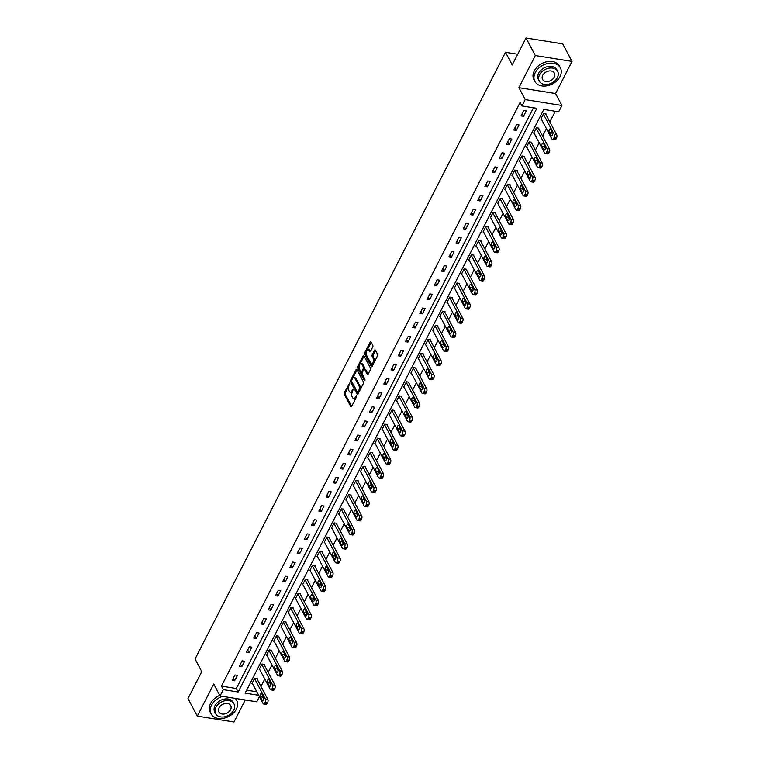 <?xml version="1.0" encoding="UTF-8"?>
<svg xmlns="http://www.w3.org/2000/svg" width="760" height="760" viewBox="0 0 760 760"><rect width="100%" height="100%" fill="white"/><g stroke="black" fill="none" stroke-linecap="round" stroke-linejoin="round"><path stroke-width="1.14" d="M349.724 383.03L344.327 392.597A1.13 0.56 -80.9 0 0 344.233 394.174L350.816 406.59A1.13 0.56 -80.9 0 0 351.091 406.818A1.13 0.56 -80.9 0 0 351.642 406.391L356.469 396.957L356.335 395.684L355.328 397.204A3.629 1.795 -80.9 0 1 353.59 398.591A3.629 1.795 -80.9 0 1 352.706 397.841L352.155 396.815A3.629 1.795 -80.9 0 1 352.44 391.761L353.124 389.433L351.927 390.801A3.629 1.795 -80.9 0 1 350.189 392.179A3.629 1.795 -80.9 0 1 349.305 391.428L348.755 390.402A3.629 1.795 -80.9 0 1 349.04 385.349L349.724 383.03M372.733 346.978A1.13 0.56 -80.9 0 0 372.827 345.401L370.975 341.924A1.13 0.56 -80.9 0 0 370.699 341.687A1.13 0.56 -80.9 0 0 370.158 342.114L364.791 352.592A1.13 0.56 -80.9 0 0 364.705 354.169L371.288 366.586A1.13 0.56 -80.9 0 0 371.564 366.814A1.13 0.56 -80.9 0 0 372.115 366.387L377.473 355.908A1.13 0.56 -80.9 0 0 377.558 354.331L375.326 350.123A1.13 0.56 -80.9 0 0 375.05 349.894A1.13 0.56 -80.9 0 0 374.509 350.322L372.219 354.806A1.13 0.56 -80.9 0 0 372.124 356.383L373.236 358.473A3.04 1.501 -80.9 0 1 373.302 361.931A3.04 1.501 -80.9 0 1 371.535 363.841A3.04 1.501 -80.9 0 1 370.804 363.223L366.462 355.053A3.04 1.501 -80.9 0 1 366.396 351.585A3.04 1.501 -80.9 0 1 368.163 349.676A3.04 1.501 -80.9 0 1 368.894 350.303L369.616 351.661A1.13 0.56 -80.9 0 0 369.892 351.889A1.13 0.56 -80.9 0 0 370.443 351.462L372.733 346.978M526.015 38L562.704 43.861L572.024 61.418L535.334 55.556L526.015 38L512.221 64.961L505.505 52.316L195.064 658.986L201.77 671.621L187.976 698.582L197.296 716.139L213.731 684.028L220.067 695.961L223.307 689.633L221.445 686.119L520.125 102.438L521.987 105.944L525.236 99.617L561.925 105.469L558.686 111.805L543.808 109.43L245.119 693.12L258.675 695.276M535.334 55.556L518.899 87.675L525.236 99.617M356.849 369.541A1.13 0.56 -80.9 0 0 356.573 369.303A1.13 0.56 -80.9 0 0 356.022 369.731L350.664 380.209A1.13 0.56 -80.9 0 0 350.578 381.786L357.162 394.202A1.13 0.56 -80.9 0 0 357.438 394.43A1.13 0.56 -80.9 0 0 357.979 394.003L363.337 383.524A1.13 0.56 -80.9 0 0 363.432 381.947L356.849 369.541M359.452 365.123L358.72 366.567L357.732 366.405L363.09 355.927A1.13 0.56 -80.9 0 1 363.631 355.499A1.13 0.56 -80.9 0 1 363.907 355.727L370.5 368.134A1.13 0.56 -80.9 0 1 370.405 369.712L368.115 374.195L365.617 369.522A1.13 0.56 -80.9 0 0 365.341 369.293A1.13 0.56 -80.9 0 0 364.999 369.426M367.906 374.49L367.289 374.395A1.13 0.56 -80.9 0 0 367.565 374.632A1.13 0.56 -80.9 0 0 368.115 374.195M367.289 374.395L364.619 369.36A1.13 0.56 -80.9 0 0 364.344 369.132A1.13 0.56 -80.9 0 0 363.802 369.559L362.283 372.542A1.13 0.56 -80.9 0 0 362.188 374.119L364.971 379.354L364.334 380.599L357.637 367.983A1.13 0.56 -80.9 0 1 357.732 366.405M197.296 716.139L233.985 722L245.252 699.989M517.693 54.264L505.505 52.316M221.445 686.119L236.312 688.494L533.482 107.778M234.631 680.789L237.405 675.364L234.925 674.966L232.151 680.39L234.631 680.789L233.263 678.214M241.851 666.672L244.625 661.247L242.145 660.848L239.371 666.283L241.851 666.672L240.483 664.107M249.071 652.564L251.845 647.14L249.365 646.741L246.591 652.165L249.071 652.564L247.703 649.99M256.291 638.447L259.074 633.023L256.595 632.624L253.811 638.058L256.291 638.447L254.933 635.882M263.511 624.34L266.294 618.906L263.815 618.517L261.031 623.941L263.511 624.34L262.152 621.765M270.74 610.223L273.514 604.798L271.035 604.399L268.261 609.833L270.74 610.223L269.373 607.649M277.96 596.115L280.734 590.681L278.255 590.292L275.481 595.716L277.96 596.115L276.592 593.541M285.18 581.998L287.954 576.574L285.475 576.175L282.701 581.609L285.18 581.998L283.812 579.424M292.401 567.891L295.184 562.457L292.704 562.067L289.921 567.492L292.401 567.891L291.042 565.317M299.62 553.774L302.404 548.35L299.924 547.95L297.141 553.375L299.62 553.774L298.262 551.2M306.85 539.667L309.624 534.232L307.144 533.843L304.37 539.267L306.85 539.667L305.482 537.092M314.07 525.549L316.844 520.125L314.365 519.726L311.591 525.15L314.07 525.549L312.702 522.975M321.29 511.433L324.064 506.008L321.584 505.609L318.81 511.043L321.29 511.433L319.922 508.867M328.51 497.325L331.293 491.9L328.814 491.501L326.03 496.926L328.51 497.325L327.142 494.75M335.73 483.208L338.513 477.784L336.034 477.384L333.25 482.818L335.73 483.208L334.372 480.643M342.959 469.101L345.733 463.666L343.254 463.277L340.48 468.702L342.959 469.101L341.591 466.526M350.18 454.983L352.953 449.559L350.474 449.16L347.7 454.594L350.18 454.983L348.812 452.409M357.399 440.876L360.173 435.442L357.694 435.052L354.92 440.477L357.399 440.876L356.031 438.301M364.619 426.759L367.403 421.334L364.923 420.935L362.14 426.36L364.619 426.759L363.251 424.184M371.839 412.651L374.623 407.217L372.144 406.828L369.36 412.252L371.839 412.651L370.481 410.077M379.069 398.534L381.843 393.11L379.363 392.711L376.589 398.135L379.069 398.534L377.701 395.96M386.289 384.427L389.063 378.993L386.584 378.594L383.809 384.028L386.289 384.427L384.921 381.852M393.509 370.31L396.283 364.885L393.803 364.486L391.029 369.911L393.509 370.31L392.141 367.735M400.729 356.193L403.512 350.769L401.033 350.369L398.249 355.803L400.729 356.193L399.361 353.628M407.949 342.085L410.733 336.661L408.253 336.262L405.469 341.687L407.949 342.085L406.59 339.511M415.178 327.969L417.952 322.544L415.473 322.145L412.699 327.579L415.178 327.969L413.81 325.403M422.398 313.861L425.173 308.427L422.693 308.037L419.919 313.462L422.398 313.861L421.03 311.286M429.618 299.744L432.392 294.32L429.913 293.92L427.139 299.354L429.618 299.744L428.25 297.169M436.838 285.637L439.612 280.202L437.142 279.813L434.359 285.238L436.838 285.637L435.47 283.062M444.058 271.519L446.842 266.095L444.362 265.696L441.579 271.12L444.058 271.519L442.7 268.945M451.278 257.412L454.062 251.978L451.582 251.588L448.808 257.013L451.278 257.412L449.92 254.837M458.508 243.295L461.282 237.87L458.802 237.471L456.028 242.896L458.508 243.295L457.14 240.72M465.728 229.188L468.502 223.754L466.022 223.355L463.248 228.788L465.728 229.188L464.36 226.613M472.948 215.07L475.722 209.646L473.242 209.247L470.469 214.671L472.948 215.07L471.58 212.496M480.168 200.953L482.952 195.529L480.472 195.13L477.688 200.564L480.168 200.953L478.809 198.388M487.388 186.846L490.171 181.421L487.692 181.023L484.909 186.447L487.388 186.846L486.029 184.272M494.617 172.729L497.392 167.305L494.912 166.905L492.138 172.339L494.617 172.729L493.25 170.155M501.837 158.621L504.611 153.188L502.132 152.798L499.358 158.222L501.837 158.621L500.469 156.047M509.058 144.505L511.831 139.08L509.352 138.681L506.578 144.115L509.058 144.505L507.689 141.93M516.278 130.397L519.061 124.963L516.582 124.573L513.798 129.998L516.278 130.397L514.919 127.823M523.497 116.28L526.281 110.855L523.802 110.456L521.018 115.881L523.497 116.28L522.139 113.705M260.965 686.442L264.765 679.031M268.195 672.325L271.985 664.914M275.415 658.217L279.205 650.807M282.635 644.1L286.425 636.69M289.854 629.992L293.645 622.582M297.074 615.875L300.874 608.466M304.294 601.768L308.094 594.348M311.524 587.651L315.315 580.241M318.744 573.543L322.534 566.124M325.964 559.427L329.755 552.017M333.184 545.319L336.984 537.899M340.404 531.202L344.204 523.792M347.633 517.085L351.424 509.675M354.853 502.978L358.644 495.567M362.073 488.861L365.864 481.45M369.293 474.753L373.094 467.343M376.513 460.636L380.313 453.226M383.743 446.528L387.534 439.109M390.963 432.411L394.753 425.001M398.183 418.304L401.974 410.884M405.403 404.187L409.193 396.777M412.623 390.079L416.423 382.66M419.852 375.962L423.643 368.552M427.072 361.845L430.863 354.435M434.292 347.738L438.083 340.328M441.512 333.621L445.303 326.211M448.733 319.513L452.533 312.103M455.962 305.397L459.752 297.986M463.182 291.289L466.972 283.87M470.402 277.172L474.192 269.762M477.622 263.065L481.412 255.645M484.842 248.947L488.642 241.537M492.072 234.84L495.862 227.42M499.292 220.723L503.082 213.313M506.511 206.606L510.302 199.196M513.731 192.498L517.522 185.089M520.952 178.381L524.751 170.971M528.172 164.274L531.971 156.864M535.401 150.157L539.192 142.747M542.621 136.049L546.411 128.63M549.841 121.932L555.303 111.264M246.639 690.146L256.813 691.771M257.013 678.984L257.241 678.528L254.762 678.129L251.987 683.563L252.501 683.639M264.233 664.867L264.461 664.411L261.981 664.021L259.207 669.446L259.72 669.531M271.453 650.76L271.681 650.303L269.202 649.904L266.427 655.338L266.94 655.414M278.673 636.642L278.91 636.186L276.431 635.797L273.647 641.221L274.16 641.307M285.893 622.525L286.13 622.079L283.651 621.68L280.867 627.114L281.39 627.19M293.123 608.418L293.351 607.962L290.871 607.572L288.097 612.997L288.61 613.082M300.342 594.301L300.57 593.855L298.091 593.456L295.317 598.88L295.83 598.966M307.562 580.193L307.791 579.737L305.311 579.348L302.537 584.772L303.05 584.858M314.783 566.077L315.01 565.63L312.531 565.231L309.757 570.656L310.27 570.741M322.002 551.969L322.24 551.513L319.76 551.114L316.977 556.548L317.499 556.624M329.222 537.852L329.46 537.406L326.981 537.006L324.197 542.431L324.719 542.517M336.452 523.744L336.68 523.288L334.2 522.889L331.426 528.323L331.94 528.399M343.672 509.627L343.9 509.171L341.42 508.782L338.647 514.207L339.159 514.292M350.892 495.52L351.12 495.064L348.64 494.665L345.866 500.099L346.38 500.175M358.112 481.403L358.349 480.947L355.87 480.558L353.087 485.982L353.599 486.067M365.332 467.286L365.57 466.839L363.09 466.44L360.306 471.874L360.829 471.95M372.562 453.178L372.79 452.722L370.31 452.333L367.536 457.757L368.049 457.843M379.781 439.061L380.009 438.615L377.53 438.216L374.756 443.64L375.269 443.726M387.001 424.954L387.229 424.498L384.75 424.108L381.976 429.533L382.489 429.618M394.221 410.837L394.459 410.39L391.979 409.991L389.196 415.416L389.709 415.501M401.441 396.729L401.679 396.273L399.199 395.874L396.416 401.308L396.938 401.384M408.671 382.612L408.899 382.166L406.419 381.767L403.645 387.191L404.159 387.277M415.891 368.505L416.119 368.049L413.639 367.65L410.865 373.084L411.378 373.16M423.111 354.388L423.339 353.932L420.859 353.542L418.085 358.967L418.599 359.052M430.331 340.28L430.568 339.824L428.089 339.425L425.305 344.859L425.818 344.935M437.551 326.163L437.788 325.707L435.309 325.318L432.526 330.742L433.048 330.828M444.78 312.047L445.008 311.6L442.529 311.201L439.755 316.625L440.268 316.711M452 297.939L452.228 297.483L449.749 297.094L446.975 302.518L447.488 302.603M459.22 283.822L459.448 283.375L456.969 282.976L454.195 288.401L454.708 288.486M466.44 269.714L466.678 269.258L464.198 268.859L461.415 274.293L461.928 274.379M473.66 255.597L473.898 255.151L471.418 254.752L468.635 260.176L469.158 260.262M480.89 241.49L481.118 241.034L478.638 240.635L475.865 246.069L476.377 246.145M488.11 227.373L488.338 226.927L485.858 226.527L483.084 231.952L483.597 232.037M495.33 213.266L495.558 212.809L493.078 212.41L490.304 217.844L490.817 217.92M502.55 199.148L502.778 198.692L500.308 198.303L497.524 203.727L498.037 203.813M509.77 185.031L510.007 184.585L507.528 184.186L504.744 189.62L505.267 189.696M517 170.924L517.227 170.468L514.748 170.078L511.974 175.503L512.487 175.589M524.219 156.807L524.447 156.361L521.968 155.961L519.194 161.386L519.707 161.471M531.439 142.7L531.667 142.243L529.188 141.854L526.414 147.279L526.927 147.364M538.659 128.582L538.887 128.136L536.408 127.737L533.634 133.161L534.147 133.247M545.88 114.475L546.117 114.019L543.637 113.62L540.854 119.054L541.376 119.13M518.899 87.675L555.589 93.537L572.024 61.418M555.589 93.537L561.925 105.469M259.407 696.654L256.756 701.822L220.067 695.961M223.307 689.633L238.184 692.008L536.864 108.319L521.987 105.944M236.312 688.494L238.184 692.008M350.189 392.179L351.177 392.34A3.629 1.795 -80.9 0 0 352.535 391.571M353.59 398.591L354.578 398.743A3.629 1.795 -80.9 0 0 355.946 397.983M348.726 386.099L345.315 392.758A1.13 0.56 -80.9 0 0 345.23 394.335L351.633 406.401M351.538 380.665A1.13 0.56 -80.9 0 0 351.566 381.947L357.969 394.022M356.022 369.731L357.019 369.892A1.13 0.56 -80.9 0 0 357.019 369.892L352.716 378.299M351.671 380.199L351.614 381.301L357.39 392.198L358.625 390.773A3.629 1.795 -80.9 0 0 358.91 385.719L354.958 378.28A3.629 1.795 -80.9 0 0 354.074 377.53A3.629 1.795 -80.9 0 0 352.336 378.917L351.671 380.199M359.936 390.184A3.629 1.795 -80.9 0 0 359.898 385.88L358.91 385.719M354.074 377.53L355.072 377.691A3.629 1.795 -80.9 0 1 355.946 378.433L359.898 385.88M359.888 364.277L364.078 356.088L363.09 355.927M365.019 380.171L358.635 368.144L357.637 367.983M361.855 364.144A3.04 1.501 -80.9 0 0 361.114 363.517A3.04 1.501 -80.9 0 0 359.347 365.427A3.04 1.501 -80.9 0 0 359.423 368.894L360.943 371.773A1.13 0.56 -80.9 0 0 361.219 372.001A1.13 0.56 -80.9 0 0 361.769 371.573L363.29 368.6A1.13 0.56 -80.9 0 0 363.375 367.023L361.855 364.144L362.843 364.297A3.04 1.501 -80.9 0 0 362.102 363.679L361.114 363.517M361.94 371.925A1.13 0.56 -80.9 0 0 362.216 372.162A1.13 0.56 -80.9 0 0 362.529 372.039M362.843 364.297L364.373 367.175A1.13 0.56 -80.9 0 1 364.277 368.752L364.03 369.255M358.72 366.567A1.13 0.56 -80.9 0 0 358.635 368.144M368.163 349.676L369.151 349.837A3.04 1.501 -80.9 0 1 369.892 350.455L370.433 351.481M371.535 363.841L372.533 364.002A3.04 1.501 -80.9 0 0 373.635 363.403M374.272 362.159A3.04 1.501 -80.9 0 0 374.224 358.625L373.236 358.473M375.506 350.464A1.13 0.56 -80.9 0 0 375.497 350.483L373.207 354.967A1.13 0.56 -80.9 0 0 373.122 356.544L374.224 358.625M366.424 351.519L365.788 352.754A1.13 0.56 -80.9 0 0 365.702 354.331L372.106 366.405M371.155 342.256A1.13 0.56 -80.9 0 0 371.146 342.276L367.051 350.274M254.534 678.585L265.344 698.962A2.308 1.149 -80.9 0 1 265.164 702.183L264.698 703.086A2.308 1.149 -80.9 0 1 263.596 703.959A2.308 1.149 -80.9 0 1 263.026 703.494L252.215 683.107M256.728 678.442L267.824 699.361A2.308 1.149 99.1 0 1 267.644 702.572L267.178 703.484A2.308 1.149 99.1 0 1 266.066 704.358L263.596 703.959M262.647 695.486A1.852 0.912 -80.9 0 0 262.798 697.167L263.739 698.943M263.587 697.253L261.801 693.88A1.852 0.912 -80.9 0 0 261.345 693.5A1.852 0.912 -80.9 0 0 260.272 694.668A1.852 0.912 -80.9 0 0 260.319 696.778L262.105 700.15A1.852 0.912 -80.9 0 0 262.551 700.53A1.852 0.912 -80.9 0 0 263.635 699.361A1.852 0.912 -80.9 0 0 263.587 697.253M222.699 696.388A14.45 10.488 152 0 0 211.536 705.175A14.45 10.488 152 0 0 211.166 713.925A14.45 10.488 152 0 0 223.459 718.333A14.45 10.488 152 0 0 236.332 709.137A14.45 10.488 152 0 0 236.702 700.378A14.45 10.488 152 0 0 235.173 698.373M219.735 695.352A14.45 10.488 152 0 0 210.605 703.418A14.45 10.488 152 0 0 210.235 712.177L211.166 713.925M215.602 713.649L214.738 712.034A10.402 7.553 -28 0 1 215.004 705.726A10.402 7.553 -28 0 1 224.276 699.105A10.402 7.553 -28 0 1 233.13 702.278L233.985 703.893A10.402 7.553 152 0 0 225.131 700.72A10.402 7.553 152 0 0 215.868 707.341A10.402 7.553 152 0 0 215.602 713.649A10.402 7.553 152 0 0 224.447 716.822A10.402 7.553 152 0 0 233.719 710.192A10.402 7.553 152 0 0 233.985 703.893M230.546 709.688A6.707 4.864 152 0 0 230.717 705.631A6.707 4.864 152 0 0 225.007 703.579A6.707 4.864 152 0 0 219.041 707.855A6.707 4.864 152 0 0 218.87 711.911A6.707 4.864 152 0 0 224.57 713.963A6.707 4.864 152 0 0 230.546 709.688M236.702 700.378L235.771 698.62A14.45 10.488 152 0 0 235.676 698.459M535.221 72.637A14.45 10.488 152 0 0 534.85 81.396A14.45 10.488 152 0 0 547.153 85.794A14.45 10.488 152 0 0 560.015 76.598A14.45 10.488 152 0 0 560.386 67.839A14.45 10.488 152 0 0 548.093 63.431A14.45 10.488 152 0 0 535.221 72.637M560.386 67.839L559.455 66.082A14.45 10.488 152 0 0 547.162 61.684A14.45 10.488 152 0 0 534.289 70.879A14.45 10.488 152 0 0 533.919 79.638L534.85 81.396M539.286 81.111L538.431 79.496A10.402 7.553 -28 0 1 538.697 73.188A10.402 7.553 -28 0 1 547.96 66.566A10.402 7.553 -28 0 1 556.814 69.739L557.669 71.355A10.402 7.553 152 0 0 548.815 68.181A10.402 7.553 152 0 0 539.553 74.803A10.402 7.553 152 0 0 539.286 81.111A10.402 7.553 152 0 0 548.14 84.284A10.402 7.553 152 0 0 557.403 77.653A10.402 7.553 152 0 0 557.669 71.355M554.23 77.149A6.707 4.864 152 0 0 554.401 73.093A6.707 4.864 152 0 0 548.692 71.041A6.707 4.864 152 0 0 542.725 75.316A6.707 4.864 152 0 0 542.554 79.372A6.707 4.864 152 0 0 548.255 81.424A6.707 4.864 152 0 0 554.23 77.149M261.753 664.468L272.565 684.855A2.308 1.149 -80.9 0 1 272.384 688.066L271.928 688.968A2.308 1.149 -80.9 0 1 270.816 689.852A2.308 1.149 -80.9 0 1 270.256 689.377L259.435 669M263.948 664.335L275.044 685.254A2.308 1.149 99.1 0 1 274.863 688.465L274.408 689.367A2.308 1.149 99.1 0 1 273.296 690.251L270.816 689.852M269.866 681.369A1.852 0.912 -80.9 0 0 270.019 683.059L270.959 684.827M270.807 683.135L269.021 679.772A1.852 0.912 -80.9 0 0 268.574 679.392A1.852 0.912 -80.9 0 0 267.491 680.551A1.852 0.912 -80.9 0 0 267.539 682.66L269.325 686.033A1.852 0.912 -80.9 0 0 269.781 686.413A1.852 0.912 -80.9 0 0 270.854 685.244A1.852 0.912 -80.9 0 0 270.807 683.135M268.974 650.361L279.784 670.738A2.308 1.149 -80.9 0 1 279.604 673.958L279.148 674.861A2.308 1.149 -80.9 0 1 278.036 675.735A2.308 1.149 -80.9 0 1 277.476 675.26L266.655 654.882M271.168 650.218L282.264 671.137A2.308 1.149 99.1 0 1 282.084 674.348L281.627 675.25A2.308 1.149 99.1 0 1 280.516 676.134L278.036 675.735M277.096 667.261A1.852 0.912 -80.9 0 0 277.238 668.942L278.179 670.719M278.027 669.028L276.241 665.656A1.852 0.912 -80.9 0 0 275.794 665.275A1.852 0.912 -80.9 0 0 274.721 666.444A1.852 0.912 -80.9 0 0 274.759 668.553L276.545 671.925A1.852 0.912 -80.9 0 0 277.001 672.296A1.852 0.912 -80.9 0 0 278.074 671.137A1.852 0.912 -80.9 0 0 278.027 669.028M276.194 636.244L287.014 656.63A2.308 1.149 -80.9 0 1 286.834 659.841L286.368 660.744A2.308 1.149 -80.9 0 1 285.256 661.628A2.308 1.149 -80.9 0 1 284.696 661.153L273.885 640.765M278.388 636.111L289.493 657.02A2.308 1.149 99.1 0 1 289.313 660.24L288.848 661.143A2.308 1.149 99.1 0 1 287.736 662.017L285.256 661.628M284.316 653.144A1.852 0.912 -80.9 0 0 284.459 654.835L285.399 656.602M285.256 654.911L283.461 651.538A1.852 0.912 -80.9 0 0 283.014 651.168A1.852 0.912 -80.9 0 0 281.941 652.327A1.852 0.912 -80.9 0 0 281.979 654.436L283.774 657.808A1.852 0.912 -80.9 0 0 284.221 658.188A1.852 0.912 -80.9 0 0 285.294 657.02A1.852 0.912 -80.9 0 0 285.256 654.911M283.413 622.136L294.234 642.514A2.308 1.149 -80.9 0 1 294.053 645.725L293.588 646.636A2.308 1.149 -80.9 0 1 292.476 647.51A2.308 1.149 -80.9 0 1 291.916 647.035L281.105 626.658M285.608 621.994L296.713 642.913A2.308 1.149 99.1 0 1 296.533 646.123L296.067 647.026A2.308 1.149 99.1 0 1 294.956 647.909L292.476 647.51M291.536 639.036A1.852 0.912 -80.9 0 0 291.678 640.718L292.619 642.485M292.476 640.803L290.681 637.431A1.852 0.912 -80.9 0 0 290.234 637.051A1.852 0.912 -80.9 0 0 289.161 638.219A1.852 0.912 -80.9 0 0 289.209 640.328L290.995 643.692A1.852 0.912 -80.9 0 0 291.441 644.072A1.852 0.912 -80.9 0 0 292.514 642.913A1.852 0.912 -80.9 0 0 292.476 640.803M290.643 608.019L301.454 628.406A2.308 1.149 -80.9 0 1 301.273 631.617L300.808 632.519A2.308 1.149 -80.9 0 1 299.697 633.403A2.308 1.149 -80.9 0 1 299.136 632.928L288.325 612.541M292.837 607.886L303.933 628.795A2.308 1.149 99.1 0 1 303.753 632.016L303.287 632.918A2.308 1.149 99.1 0 1 302.176 633.792L299.697 633.403M298.756 624.919A1.852 0.912 -80.9 0 0 298.908 626.611L299.839 628.378M299.697 626.686L297.91 623.314A1.852 0.912 -80.9 0 0 297.454 622.934A1.852 0.912 -80.9 0 0 296.381 624.102A1.852 0.912 -80.9 0 0 296.428 626.211L298.214 629.584A1.852 0.912 -80.9 0 0 298.661 629.964A1.852 0.912 -80.9 0 0 299.734 628.795A1.852 0.912 -80.9 0 0 299.697 626.686M297.863 593.911L308.674 614.289A2.308 1.149 -80.9 0 1 308.493 617.5L308.037 618.412A2.308 1.149 -80.9 0 1 306.926 619.286A2.308 1.149 -80.9 0 1 306.365 618.811L295.545 598.433M300.058 593.769L311.153 614.688A2.308 1.149 99.1 0 1 310.973 617.899L310.507 618.801A2.308 1.149 99.1 0 1 309.405 619.685L306.926 619.286M305.976 610.803A1.852 0.912 -80.9 0 0 306.128 612.494L307.069 614.26M306.916 612.579L305.13 609.207A1.852 0.912 -80.9 0 0 304.684 608.827A1.852 0.912 -80.9 0 0 303.601 609.986A1.852 0.912 -80.9 0 0 303.648 612.104L305.434 615.467A1.852 0.912 -80.9 0 0 305.881 615.847A1.852 0.912 -80.9 0 0 306.964 614.688A1.852 0.912 -80.9 0 0 306.916 612.579M305.083 579.794L315.894 600.181A2.308 1.149 -80.9 0 1 315.713 603.392L315.257 604.295A2.308 1.149 -80.9 0 1 314.146 605.178A2.308 1.149 -80.9 0 1 313.585 604.703L302.765 584.317M307.277 579.661L318.373 600.571A2.308 1.149 99.1 0 1 318.193 603.792L317.737 604.694A2.308 1.149 99.1 0 1 316.625 605.568L314.146 605.178M313.205 596.695A1.852 0.912 -80.9 0 0 313.348 598.386L314.288 600.153M314.137 598.462L312.351 595.089A1.852 0.912 -80.9 0 0 311.904 594.709A1.852 0.912 -80.9 0 0 310.83 595.878A1.852 0.912 -80.9 0 0 310.868 597.987L312.654 601.359A1.852 0.912 -80.9 0 0 313.11 601.739A1.852 0.912 -80.9 0 0 314.184 600.571A1.852 0.912 -80.9 0 0 314.137 598.462M312.303 565.687L323.123 586.064A2.308 1.149 -80.9 0 1 322.943 589.275L322.477 590.188A2.308 1.149 -80.9 0 1 321.366 591.061A2.308 1.149 -80.9 0 1 320.805 590.586L309.985 570.209M314.498 565.544L325.603 586.464A2.308 1.149 99.1 0 1 325.423 589.674L324.957 590.577A2.308 1.149 99.1 0 1 323.845 591.461L321.366 591.061M320.425 582.578A1.852 0.912 -80.9 0 0 320.568 584.269L321.508 586.036M321.366 584.355L319.57 580.982A1.852 0.912 -80.9 0 0 319.124 580.602A1.852 0.912 -80.9 0 0 318.05 581.761A1.852 0.912 -80.9 0 0 318.088 583.87L319.884 587.242A1.852 0.912 -80.9 0 0 320.33 587.622A1.852 0.912 -80.9 0 0 321.404 586.464A1.852 0.912 -80.9 0 0 321.366 584.355M319.523 551.57L330.344 571.947A2.308 1.149 -80.9 0 1 330.163 575.168L329.697 576.07A2.308 1.149 -80.9 0 1 328.586 576.944A2.308 1.149 -80.9 0 1 328.026 576.479L317.214 556.092M321.717 551.428L332.823 572.346A2.308 1.149 99.1 0 1 332.642 575.558L332.177 576.469A2.308 1.149 99.1 0 1 331.065 577.343L328.586 576.944M327.645 568.471A1.852 0.912 -80.9 0 0 327.788 570.161L328.728 571.928M328.586 570.237L326.791 566.865A1.852 0.912 -80.9 0 0 326.344 566.485A1.852 0.912 -80.9 0 0 325.27 567.653A1.852 0.912 -80.9 0 0 325.308 569.762L327.104 573.135A1.852 0.912 -80.9 0 0 327.55 573.515A1.852 0.912 -80.9 0 0 328.624 572.346A1.852 0.912 -80.9 0 0 328.586 570.237M326.752 537.462L337.563 557.84A2.308 1.149 -80.9 0 1 337.383 561.051L336.917 561.953A2.308 1.149 -80.9 0 1 335.806 562.837A2.308 1.149 -80.9 0 1 335.245 562.362L324.434 541.984M328.947 537.32L340.043 558.239A2.308 1.149 99.1 0 1 339.863 561.45L339.397 562.352A2.308 1.149 99.1 0 1 338.285 563.236L335.806 562.837M334.865 554.353A1.852 0.912 -80.9 0 0 335.017 556.044L335.948 557.811M335.806 556.12L334.02 552.758A1.852 0.912 -80.9 0 0 333.564 552.378A1.852 0.912 -80.9 0 0 332.49 553.536A1.852 0.912 -80.9 0 0 332.538 555.645L334.324 559.018A1.852 0.912 -80.9 0 0 334.77 559.398A1.852 0.912 -80.9 0 0 335.844 558.23A1.852 0.912 -80.9 0 0 335.806 556.12M333.972 523.346L344.784 543.723A2.308 1.149 -80.9 0 1 344.603 546.943L344.137 547.846A2.308 1.149 -80.9 0 1 343.035 548.72A2.308 1.149 -80.9 0 1 342.475 548.245L331.654 527.867M336.167 523.203L347.263 544.122A2.308 1.149 99.1 0 1 347.082 547.333L346.617 548.245A2.308 1.149 99.1 0 1 345.515 549.119L343.035 548.72M342.085 540.246A1.852 0.912 -80.9 0 0 342.238 541.928L343.178 543.704M343.026 542.013L341.24 538.64A1.852 0.912 -80.9 0 0 340.793 538.26A1.852 0.912 -80.9 0 0 339.71 539.429A1.852 0.912 -80.9 0 0 339.758 541.538L341.544 544.91A1.852 0.912 -80.9 0 0 341.99 545.29A1.852 0.912 -80.9 0 0 343.073 544.122A1.852 0.912 -80.9 0 0 343.026 542.013M341.192 509.228L352.003 529.615A2.308 1.149 -80.9 0 1 351.823 532.827L351.367 533.729A2.308 1.149 -80.9 0 1 350.255 534.612A2.308 1.149 -80.9 0 1 349.695 534.137L338.874 513.76M343.387 509.095L354.483 530.005A2.308 1.149 99.1 0 1 354.302 533.225L353.846 534.128A2.308 1.149 99.1 0 1 352.735 535.011L350.255 534.612M349.305 526.129A1.852 0.912 -80.9 0 0 349.457 527.82L350.398 529.587M350.246 527.896L348.46 524.533A1.852 0.912 -80.9 0 0 348.013 524.153A1.852 0.912 -80.9 0 0 346.94 525.312A1.852 0.912 -80.9 0 0 346.978 527.421L348.764 530.793A1.852 0.912 -80.9 0 0 349.22 531.173A1.852 0.912 -80.9 0 0 350.293 530.005A1.852 0.912 -80.9 0 0 350.246 527.896M348.412 495.121L359.233 515.498A2.308 1.149 -80.9 0 1 359.052 518.719L358.587 519.621A2.308 1.149 -80.9 0 1 357.476 520.495A2.308 1.149 -80.9 0 1 356.915 520.02L346.094 499.643M350.607 494.978L361.712 515.897A2.308 1.149 99.1 0 1 361.532 519.108L361.066 520.011A2.308 1.149 99.1 0 1 359.955 520.894L357.476 520.495M356.535 512.021A1.852 0.912 -80.9 0 0 356.677 513.703L357.618 515.48M357.476 513.788L355.68 510.416A1.852 0.912 -80.9 0 0 355.233 510.036A1.852 0.912 -80.9 0 0 354.16 511.204A1.852 0.912 -80.9 0 0 354.198 513.313L355.993 516.686A1.852 0.912 -80.9 0 0 356.44 517.056A1.852 0.912 -80.9 0 0 357.513 515.897A1.852 0.912 -80.9 0 0 357.476 513.788M355.632 481.004L366.453 501.391A2.308 1.149 -80.9 0 1 366.272 504.602L365.807 505.505A2.308 1.149 -80.9 0 1 364.695 506.388A2.308 1.149 -80.9 0 1 364.135 505.913L353.324 485.526M357.827 480.871L368.933 501.781A2.308 1.149 99.1 0 1 368.752 505.001L368.286 505.903A2.308 1.149 99.1 0 1 367.175 506.778L364.695 506.388M363.755 497.904A1.852 0.912 -80.9 0 0 363.897 499.595L364.838 501.362M364.695 499.671L362.9 496.299A1.852 0.912 -80.9 0 0 362.453 495.919A1.852 0.912 -80.9 0 0 361.38 497.087A1.852 0.912 -80.9 0 0 361.418 499.197L363.213 502.569A1.852 0.912 -80.9 0 0 363.66 502.949A1.852 0.912 -80.9 0 0 364.733 501.781A1.852 0.912 -80.9 0 0 364.695 499.671M362.852 466.897L373.673 487.274A2.308 1.149 -80.9 0 1 373.492 490.485L373.027 491.397A2.308 1.149 -80.9 0 1 371.916 492.271A2.308 1.149 -80.9 0 1 371.355 491.796L360.544 471.418M365.056 466.754L376.152 487.673A2.308 1.149 99.1 0 1 375.972 490.884L375.506 491.786A2.308 1.149 99.1 0 1 374.395 492.67L371.916 492.271M370.975 483.797A1.852 0.912 -80.9 0 0 371.127 485.478L372.058 487.245M371.916 485.564L370.13 482.191A1.852 0.912 -80.9 0 0 369.673 481.811A1.852 0.912 -80.9 0 0 368.6 482.98A1.852 0.912 -80.9 0 0 368.647 485.089L370.433 488.452A1.852 0.912 -80.9 0 0 370.88 488.832A1.852 0.912 -80.9 0 0 371.953 487.673A1.852 0.912 -80.9 0 0 371.916 485.564M370.082 452.779L380.893 473.166A2.308 1.149 -80.9 0 1 380.712 476.377L380.247 477.28A2.308 1.149 -80.9 0 1 379.145 478.163A2.308 1.149 -80.9 0 1 378.584 477.688L367.764 457.301M372.276 452.647L383.373 473.556A2.308 1.149 99.1 0 1 383.192 476.776L382.726 477.679A2.308 1.149 99.1 0 1 381.624 478.553L379.145 478.163M378.195 469.68A1.852 0.912 -80.9 0 0 378.347 471.371L379.287 473.138M379.135 471.447L377.349 468.074A1.852 0.912 -80.9 0 0 376.903 467.695A1.852 0.912 -80.9 0 0 375.82 468.863A1.852 0.912 -80.9 0 0 375.867 470.972L377.653 474.344A1.852 0.912 -80.9 0 0 378.1 474.724A1.852 0.912 -80.9 0 0 379.183 473.556A1.852 0.912 -80.9 0 0 379.135 471.447M377.302 438.672L388.113 459.049A2.308 1.149 -80.9 0 1 387.933 462.26L387.476 463.173A2.308 1.149 -80.9 0 1 386.365 464.046A2.308 1.149 -80.9 0 1 385.805 463.572L374.984 443.194M379.497 438.529L390.592 459.448A2.308 1.149 99.1 0 1 390.412 462.659L389.956 463.562A2.308 1.149 99.1 0 1 388.844 464.445L386.365 464.046M385.415 455.563A1.852 0.912 -80.9 0 0 385.567 457.254L386.507 459.021M386.356 457.339L384.57 453.967A1.852 0.912 -80.9 0 0 384.123 453.587A1.852 0.912 -80.9 0 0 383.049 454.746A1.852 0.912 -80.9 0 0 383.087 456.865L384.873 460.227A1.852 0.912 -80.9 0 0 385.329 460.608A1.852 0.912 -80.9 0 0 386.403 459.448A1.852 0.912 -80.9 0 0 386.356 457.339M384.522 424.555L395.342 444.942A2.308 1.149 -80.9 0 1 395.162 448.153L394.697 449.055A2.308 1.149 -80.9 0 1 393.585 449.939A2.308 1.149 -80.9 0 1 393.024 449.464L382.204 429.077M386.716 424.422L397.822 445.331A2.308 1.149 99.1 0 1 397.641 448.552L397.176 449.454A2.308 1.149 99.1 0 1 396.065 450.328L393.585 449.939M392.644 441.455A1.852 0.912 -80.9 0 0 392.787 443.147L393.727 444.913M393.575 443.222L391.79 439.85A1.852 0.912 -80.9 0 0 391.343 439.47A1.852 0.912 -80.9 0 0 390.269 440.638A1.852 0.912 -80.9 0 0 390.308 442.748L392.103 446.12A1.852 0.912 -80.9 0 0 392.549 446.5A1.852 0.912 -80.9 0 0 393.623 445.331A1.852 0.912 -80.9 0 0 393.575 443.222M391.742 410.447L402.562 430.825A2.308 1.149 -80.9 0 1 402.382 434.036L401.916 434.948A2.308 1.149 -80.9 0 1 400.805 435.822A2.308 1.149 -80.9 0 1 400.244 435.347L389.433 414.969M393.937 410.305L405.042 431.224A2.308 1.149 99.1 0 1 404.861 434.435L404.396 435.337A2.308 1.149 99.1 0 1 403.284 436.221L400.805 435.822M399.865 427.338A1.852 0.912 -80.9 0 0 400.007 429.029L400.947 430.796M400.805 429.115L399.009 425.742A1.852 0.912 -80.9 0 0 398.563 425.362A1.852 0.912 -80.9 0 0 397.49 426.522A1.852 0.912 -80.9 0 0 397.527 428.63L399.323 432.003A1.852 0.912 -80.9 0 0 399.769 432.383A1.852 0.912 -80.9 0 0 400.843 431.224A1.852 0.912 -80.9 0 0 400.805 429.115M398.962 396.33L409.783 416.708A2.308 1.149 -80.9 0 1 409.602 419.928L409.137 420.831A2.308 1.149 -80.9 0 1 408.025 421.705A2.308 1.149 -80.9 0 1 407.464 421.24L396.653 400.852M401.166 396.188L412.262 417.107A2.308 1.149 99.1 0 1 412.081 420.318L411.616 421.23A2.308 1.149 99.1 0 1 410.505 422.104L408.025 421.705M407.084 413.231A1.852 0.912 -80.9 0 0 407.236 414.922L408.167 416.689M408.025 414.998L406.239 411.625A1.852 0.912 -80.9 0 0 405.783 411.245A1.852 0.912 -80.9 0 0 404.709 412.414A1.852 0.912 -80.9 0 0 404.757 414.523L406.543 417.895A1.852 0.912 -80.9 0 0 406.99 418.276A1.852 0.912 -80.9 0 0 408.063 417.107A1.852 0.912 -80.9 0 0 408.025 414.998M406.191 382.213L417.002 402.601A2.308 1.149 -80.9 0 1 416.822 405.812L416.356 406.714A2.308 1.149 -80.9 0 1 415.255 407.597A2.308 1.149 -80.9 0 1 414.684 407.123L403.873 386.745M408.386 382.08L419.482 402.999A2.308 1.149 99.1 0 1 419.301 406.21L418.836 407.113A2.308 1.149 99.1 0 1 417.734 407.997L415.255 407.597M414.305 399.114A1.852 0.912 -80.9 0 0 414.456 400.805L415.397 402.572M415.245 400.881L413.459 397.518A1.852 0.912 -80.9 0 0 413.003 397.138A1.852 0.912 -80.9 0 0 411.93 398.297A1.852 0.912 -80.9 0 0 411.977 400.406L413.763 403.778A1.852 0.912 -80.9 0 0 414.209 404.159A1.852 0.912 -80.9 0 0 415.292 402.99A1.852 0.912 -80.9 0 0 415.245 400.881M413.411 368.106L424.222 388.483A2.308 1.149 -80.9 0 1 424.042 391.704L423.586 392.606A2.308 1.149 -80.9 0 1 422.474 393.481A2.308 1.149 -80.9 0 1 421.914 393.005L411.094 372.628M415.606 367.963L426.702 388.882A2.308 1.149 99.1 0 1 426.522 392.094L426.065 393.005A2.308 1.149 99.1 0 1 424.954 393.88L422.474 393.481M421.524 385.006A1.852 0.912 -80.9 0 0 421.676 386.688L422.617 388.464M422.465 386.773L420.679 383.401A1.852 0.912 -80.9 0 0 420.233 383.021A1.852 0.912 -80.9 0 0 419.149 384.19A1.852 0.912 -80.9 0 0 419.197 386.298L420.983 389.671A1.852 0.912 -80.9 0 0 421.439 390.051A1.852 0.912 -80.9 0 0 422.512 388.882A1.852 0.912 -80.9 0 0 422.465 386.773M420.631 353.989L431.452 374.376A2.308 1.149 -80.9 0 1 431.272 377.587L430.806 378.49A2.308 1.149 -80.9 0 1 429.695 379.373A2.308 1.149 -80.9 0 1 429.134 378.898L418.313 358.52M422.826 353.856L433.931 374.765A2.308 1.149 99.1 0 1 433.751 377.986L433.285 378.888A2.308 1.149 99.1 0 1 432.174 379.772L429.695 379.373M428.754 370.889A1.852 0.912 -80.9 0 0 428.897 372.58L429.837 374.347M429.685 372.656L427.899 369.284A1.852 0.912 -80.9 0 0 427.452 368.913A1.852 0.912 -80.9 0 0 426.379 370.072A1.852 0.912 -80.9 0 0 426.417 372.181L428.203 375.554A1.852 0.912 -80.9 0 0 428.659 375.934A1.852 0.912 -80.9 0 0 429.733 374.765A1.852 0.912 -80.9 0 0 429.685 372.656M427.851 339.881L438.672 360.259A2.308 1.149 -80.9 0 1 438.491 363.479L438.026 364.382A2.308 1.149 -80.9 0 1 436.914 365.256A2.308 1.149 -80.9 0 1 436.354 364.781L425.543 344.403M430.046 339.739L441.151 360.658A2.308 1.149 99.1 0 1 440.971 363.869L440.505 364.772A2.308 1.149 99.1 0 1 439.394 365.655L436.914 365.256M435.974 356.782A1.852 0.912 -80.9 0 0 436.116 358.463L437.057 360.24M436.914 358.549L435.119 355.176A1.852 0.912 -80.9 0 0 434.673 354.797A1.852 0.912 -80.9 0 0 433.599 355.965A1.852 0.912 -80.9 0 0 433.637 358.074L435.433 361.447A1.852 0.912 -80.9 0 0 435.879 361.817A1.852 0.912 -80.9 0 0 436.952 360.658A1.852 0.912 -80.9 0 0 436.914 358.549M435.072 325.764L445.892 346.151A2.308 1.149 -80.9 0 1 445.712 349.363L445.246 350.265A2.308 1.149 -80.9 0 1 444.134 351.148A2.308 1.149 -80.9 0 1 443.574 350.673L432.763 330.286M437.276 325.631L448.372 346.541A2.308 1.149 99.1 0 1 448.191 349.762L447.726 350.664A2.308 1.149 99.1 0 1 446.614 351.538L444.134 351.148M443.194 342.665A1.852 0.912 -80.9 0 0 443.346 344.356L444.277 346.123M444.134 344.432L442.349 341.059A1.852 0.912 -80.9 0 0 441.892 340.68A1.852 0.912 -80.9 0 0 440.819 341.848A1.852 0.912 -80.9 0 0 440.866 343.957L442.652 347.329A1.852 0.912 -80.9 0 0 443.099 347.709A1.852 0.912 -80.9 0 0 444.173 346.541A1.852 0.912 -80.9 0 0 444.134 344.432M442.301 311.657L453.112 332.034A2.308 1.149 -80.9 0 1 452.931 335.245L452.466 336.158A2.308 1.149 -80.9 0 1 451.364 337.031A2.308 1.149 -80.9 0 1 450.794 336.556L439.983 316.179M444.495 311.514L455.591 332.433A2.308 1.149 99.1 0 1 455.411 335.644L454.945 336.547A2.308 1.149 99.1 0 1 453.844 337.43L451.364 337.031M450.414 328.558A1.852 0.912 -80.9 0 0 450.566 330.239L451.506 332.006M451.354 330.324L449.568 326.952A1.852 0.912 -80.9 0 0 449.112 326.572A1.852 0.912 -80.9 0 0 448.039 327.74A1.852 0.912 -80.9 0 0 448.087 329.849L449.873 333.212A1.852 0.912 -80.9 0 0 450.319 333.592A1.852 0.912 -80.9 0 0 451.402 332.433A1.852 0.912 -80.9 0 0 451.354 330.324M449.521 297.54L460.332 317.927A2.308 1.149 -80.9 0 1 460.151 321.138L459.695 322.041A2.308 1.149 -80.9 0 1 458.584 322.924A2.308 1.149 -80.9 0 1 458.023 322.449L447.203 302.062M451.715 297.407L462.811 318.316A2.308 1.149 99.1 0 1 462.631 321.537L462.175 322.44A2.308 1.149 99.1 0 1 461.063 323.313L458.584 322.924M457.634 314.44A1.852 0.912 -80.9 0 0 457.786 316.131L458.726 317.898M458.574 316.207L456.788 312.835A1.852 0.912 -80.9 0 0 456.342 312.455A1.852 0.912 -80.9 0 0 455.259 313.623A1.852 0.912 -80.9 0 0 455.306 315.733L457.092 319.105A1.852 0.912 -80.9 0 0 457.548 319.485A1.852 0.912 -80.9 0 0 458.622 318.316A1.852 0.912 -80.9 0 0 458.574 316.207M456.741 283.433L467.552 303.81A2.308 1.149 -80.9 0 1 467.372 307.021L466.916 307.933A2.308 1.149 -80.9 0 1 465.804 308.807A2.308 1.149 -80.9 0 1 465.243 308.332L454.423 287.954M458.935 283.29L470.031 304.209A2.308 1.149 99.1 0 1 469.851 307.42L469.395 308.322A2.308 1.149 99.1 0 1 468.284 309.206L465.804 308.807M464.863 300.323A1.852 0.912 -80.9 0 0 465.006 302.014L465.947 303.781M465.794 302.1L464.008 298.727A1.852 0.912 -80.9 0 0 463.562 298.348A1.852 0.912 -80.9 0 0 462.488 299.506A1.852 0.912 -80.9 0 0 462.526 301.615L464.312 304.988A1.852 0.912 -80.9 0 0 464.769 305.368A1.852 0.912 -80.9 0 0 465.842 304.209A1.852 0.912 -80.9 0 0 465.794 302.1M463.961 269.315L474.781 289.702A2.308 1.149 -80.9 0 1 474.601 292.913L474.135 293.816A2.308 1.149 -80.9 0 1 473.024 294.699A2.308 1.149 -80.9 0 1 472.463 294.224L461.652 273.837M466.155 269.183L477.261 290.092A2.308 1.149 99.1 0 1 477.08 293.303L476.615 294.215A2.308 1.149 99.1 0 1 475.503 295.089L473.024 294.699M472.083 286.216A1.852 0.912 -80.9 0 0 472.226 287.907L473.166 289.674M473.024 287.983L471.228 284.61A1.852 0.912 -80.9 0 0 470.782 284.231A1.852 0.912 -80.9 0 0 469.708 285.399A1.852 0.912 -80.9 0 0 469.747 287.508L471.542 290.88A1.852 0.912 -80.9 0 0 471.988 291.26A1.852 0.912 -80.9 0 0 473.062 290.092A1.852 0.912 -80.9 0 0 473.024 287.983M471.181 255.208L482.001 275.585A2.308 1.149 -80.9 0 1 481.821 278.797L481.355 279.699A2.308 1.149 -80.9 0 1 480.244 280.582A2.308 1.149 -80.9 0 1 479.683 280.108L468.873 259.73M473.375 255.065L484.481 275.984A2.308 1.149 99.1 0 1 484.3 279.195L483.835 280.098A2.308 1.149 99.1 0 1 482.724 280.981L480.244 280.582M479.303 272.099A1.852 0.912 -80.9 0 0 479.455 273.79L480.387 275.557M480.244 273.875L478.448 270.503A1.852 0.912 -80.9 0 0 478.002 270.123A1.852 0.912 -80.9 0 0 476.928 271.282A1.852 0.912 -80.9 0 0 476.976 273.391L478.762 276.763A1.852 0.912 -80.9 0 0 479.208 277.144A1.852 0.912 -80.9 0 0 480.282 275.984A1.852 0.912 -80.9 0 0 480.244 273.875M478.41 241.091L489.221 261.469A2.308 1.149 -80.9 0 1 489.041 264.689L488.575 265.591A2.308 1.149 -80.9 0 1 487.464 266.466A2.308 1.149 -80.9 0 1 486.903 266L476.092 245.613M480.605 240.948L491.701 261.867A2.308 1.149 99.1 0 1 491.52 265.078L491.055 265.99A2.308 1.149 99.1 0 1 489.943 266.865L487.464 266.466M486.523 257.991A1.852 0.912 -80.9 0 0 486.675 259.683L487.616 261.449M487.464 259.758L485.678 256.386A1.852 0.912 -80.9 0 0 485.222 256.006A1.852 0.912 -80.9 0 0 484.148 257.174A1.852 0.912 -80.9 0 0 484.196 259.284L485.982 262.656A1.852 0.912 -80.9 0 0 486.428 263.036A1.852 0.912 -80.9 0 0 487.502 261.867A1.852 0.912 -80.9 0 0 487.464 259.758M485.63 226.974L496.442 247.361A2.308 1.149 -80.9 0 1 496.261 250.572L495.805 251.474A2.308 1.149 -80.9 0 1 494.693 252.358A2.308 1.149 -80.9 0 1 494.133 251.883L483.312 231.505M487.825 226.841L498.921 247.76A2.308 1.149 99.1 0 1 498.74 250.971L498.284 251.873A2.308 1.149 99.1 0 1 497.173 252.757L494.693 252.358M493.743 243.874A1.852 0.912 -80.9 0 0 493.895 245.565L494.836 247.333M494.684 245.641L492.898 242.278A1.852 0.912 -80.9 0 0 492.451 241.898A1.852 0.912 -80.9 0 0 491.368 243.057A1.852 0.912 -80.9 0 0 491.416 245.166L493.202 248.539A1.852 0.912 -80.9 0 0 493.648 248.919A1.852 0.912 -80.9 0 0 494.731 247.751A1.852 0.912 -80.9 0 0 494.684 245.641M492.85 212.866L503.661 233.244A2.308 1.149 -80.9 0 1 503.481 236.464L503.025 237.367A2.308 1.149 -80.9 0 1 501.913 238.241A2.308 1.149 -80.9 0 1 501.353 237.766L490.532 217.388M495.045 212.724L506.141 233.643A2.308 1.149 99.1 0 1 505.961 236.854L505.505 237.766A2.308 1.149 99.1 0 1 504.393 238.64L501.913 238.241M500.973 229.767A1.852 0.912 -80.9 0 0 501.115 231.448L502.056 233.225M501.904 231.534L500.118 228.161A1.852 0.912 -80.9 0 0 499.671 227.781A1.852 0.912 -80.9 0 0 498.598 228.95A1.852 0.912 -80.9 0 0 498.636 231.059L500.422 234.431A1.852 0.912 -80.9 0 0 500.878 234.811A1.852 0.912 -80.9 0 0 501.951 233.643A1.852 0.912 -80.9 0 0 501.904 231.534M500.07 198.75L510.891 219.136A2.308 1.149 -80.9 0 1 510.711 222.347L510.245 223.25A2.308 1.149 -80.9 0 1 509.133 224.133A2.308 1.149 -80.9 0 1 508.573 223.659L497.752 203.281M502.265 198.616L513.37 219.526A2.308 1.149 99.1 0 1 513.19 222.746L512.725 223.649A2.308 1.149 99.1 0 1 511.613 224.523L509.133 224.133M508.193 215.65A1.852 0.912 -80.9 0 0 508.336 217.341L509.276 219.108M509.133 217.417L507.338 214.044A1.852 0.912 -80.9 0 0 506.892 213.674A1.852 0.912 -80.9 0 0 505.818 214.833A1.852 0.912 -80.9 0 0 505.856 216.942L507.651 220.314A1.852 0.912 -80.9 0 0 508.098 220.695A1.852 0.912 -80.9 0 0 509.171 219.526A1.852 0.912 -80.9 0 0 509.133 217.417M507.291 184.642L518.111 205.019A2.308 1.149 -80.9 0 1 517.931 208.24L517.465 209.142A2.308 1.149 -80.9 0 1 516.353 210.016A2.308 1.149 -80.9 0 1 515.793 209.541L504.982 189.164M509.485 184.5L520.591 205.418A2.308 1.149 99.1 0 1 520.41 208.63L519.944 209.532A2.308 1.149 99.1 0 1 518.833 210.416L516.353 210.016M515.413 201.542A1.852 0.912 -80.9 0 0 515.556 203.224L516.496 205M516.353 203.309L514.558 199.937A1.852 0.912 -80.9 0 0 514.111 199.557A1.852 0.912 -80.9 0 0 513.038 200.725A1.852 0.912 -80.9 0 0 513.076 202.834L514.871 206.207A1.852 0.912 -80.9 0 0 515.318 206.577A1.852 0.912 -80.9 0 0 516.392 205.418A1.852 0.912 -80.9 0 0 516.353 203.309M514.52 170.525L525.331 190.912A2.308 1.149 -80.9 0 1 525.15 194.123L524.685 195.025A2.308 1.149 -80.9 0 1 523.573 195.909A2.308 1.149 -80.9 0 1 523.013 195.434L512.202 175.047M516.714 170.392L527.811 191.302A2.308 1.149 99.1 0 1 527.63 194.522L527.164 195.424A2.308 1.149 99.1 0 1 526.053 196.298L523.573 195.909M522.633 187.425A1.852 0.912 -80.9 0 0 522.785 189.116L523.716 190.883M523.573 189.192L521.788 185.82A1.852 0.912 -80.9 0 0 521.332 185.44A1.852 0.912 -80.9 0 0 520.258 186.608A1.852 0.912 -80.9 0 0 520.306 188.718L522.091 192.09A1.852 0.912 -80.9 0 0 522.538 192.47A1.852 0.912 -80.9 0 0 523.611 191.302A1.852 0.912 -80.9 0 0 523.573 189.192M521.74 156.417L532.551 176.795A2.308 1.149 -80.9 0 1 532.37 180.006L531.905 180.918A2.308 1.149 -80.9 0 1 530.803 181.792A2.308 1.149 -80.9 0 1 530.242 181.317L519.422 160.939M523.934 156.275L535.031 177.194A2.308 1.149 99.1 0 1 534.85 180.405L534.385 181.307A2.308 1.149 99.1 0 1 533.283 182.191L530.803 181.792M529.853 173.309A1.852 0.912 -80.9 0 0 530.005 175L530.945 176.766M530.793 175.085L529.008 171.713A1.852 0.912 -80.9 0 0 528.561 171.332A1.852 0.912 -80.9 0 0 527.478 172.501A1.852 0.912 -80.9 0 0 527.525 174.61L529.311 177.973A1.852 0.912 -80.9 0 0 529.758 178.353A1.852 0.912 -80.9 0 0 530.841 177.194A1.852 0.912 -80.9 0 0 530.793 175.085M528.96 142.3L539.771 162.688A2.308 1.149 -80.9 0 1 539.591 165.898L539.135 166.801A2.308 1.149 -80.9 0 1 538.023 167.684A2.308 1.149 -80.9 0 1 537.462 167.209L526.642 146.822M531.154 142.167L542.25 163.077A2.308 1.149 99.1 0 1 542.07 166.298L541.614 167.2A2.308 1.149 99.1 0 1 540.503 168.074L538.023 167.684M537.082 159.201A1.852 0.912 -80.9 0 0 537.225 160.892L538.165 162.659M538.014 160.968L536.227 157.595A1.852 0.912 -80.9 0 0 535.781 157.215A1.852 0.912 -80.9 0 0 534.707 158.384A1.852 0.912 -80.9 0 0 534.745 160.493L536.531 163.865A1.852 0.912 -80.9 0 0 536.987 164.245A1.852 0.912 -80.9 0 0 538.061 163.077A1.852 0.912 -80.9 0 0 538.014 160.968M536.18 128.193L547 148.57A2.308 1.149 -80.9 0 1 546.82 151.781L546.355 152.693A2.308 1.149 -80.9 0 1 545.243 153.567A2.308 1.149 -80.9 0 1 544.683 153.093L533.862 132.715M538.375 128.05L549.48 148.969A2.308 1.149 99.1 0 1 549.299 152.18L548.834 153.083A2.308 1.149 99.1 0 1 547.722 153.966L545.243 153.567M544.303 145.084A1.852 0.912 -80.9 0 0 544.445 146.775L545.385 148.542M545.243 146.861L543.447 143.488A1.852 0.912 -80.9 0 0 543.001 143.108A1.852 0.912 -80.9 0 0 541.928 144.267A1.852 0.912 -80.9 0 0 541.966 146.376L543.761 149.748A1.852 0.912 -80.9 0 0 544.207 150.129A1.852 0.912 -80.9 0 0 545.281 148.969A1.852 0.912 -80.9 0 0 545.243 146.861M543.4 114.076L554.221 134.453A2.308 1.149 -80.9 0 1 554.04 137.674L553.575 138.577A2.308 1.149 -80.9 0 1 552.463 139.46A2.308 1.149 -80.9 0 1 551.903 138.985L541.091 118.598M545.594 113.933L556.7 134.852A2.308 1.149 99.1 0 1 556.519 138.064L556.054 138.975A2.308 1.149 99.1 0 1 554.942 139.85L552.463 139.46M551.522 130.976A1.852 0.912 -80.9 0 0 551.665 132.667L552.606 134.434M552.463 132.743L550.667 129.371A1.852 0.912 -80.9 0 0 550.221 128.991A1.852 0.912 -80.9 0 0 549.147 130.159A1.852 0.912 -80.9 0 0 549.186 132.268L550.981 135.641A1.852 0.912 -80.9 0 0 551.428 136.021A1.852 0.912 -80.9 0 0 552.501 134.852A1.852 0.912 -80.9 0 0 552.463 132.743M349.799 383.268L349.153 383.163M356.601 396.093L355.955 395.988M353.2 389.68L352.555 389.576M352.858 390.944L351.927 390.801M356.26 397.356L355.328 397.204M351.433 406.685L350.816 406.59M345.23 394.335L344.233 394.174M345.315 392.758L344.327 392.597M357.77 394.298L357.162 394.202M351.566 381.947L350.578 381.786M351.604 380.361L350.664 380.209M358.901 392.207L357.969 392.055M359.556 390.916L358.625 390.773M355.946 378.433L354.958 378.28M365.617 369.522L364.619 369.36M362.7 371.726L361.769 371.573M364.277 368.752L363.29 368.6M364.373 367.175L363.375 367.023M370.234 351.756L369.616 351.661M369.892 350.455L368.894 350.303M373.122 356.544L372.124 356.383M373.207 354.967L372.219 354.806M375.497 350.483L374.509 350.322M371.897 366.681L371.288 366.586M365.702 354.331L364.705 354.169M365.788 352.754L364.791 352.592M371.146 342.276L370.158 342.114M265.344 698.962L267.824 699.361M264.698 703.086L267.178 703.484M265.164 702.183L267.644 702.572M263.102 700.302L262.105 700.15M262.798 697.167L260.319 696.778M272.565 684.855L275.044 685.254M271.928 688.968L274.408 689.367M272.384 688.066L274.863 688.465M270.322 686.194L269.325 686.033M270.019 683.059L267.539 682.66M279.784 670.738L282.264 671.137M279.148 674.861L281.627 675.25M279.604 673.958L282.084 674.348M277.542 672.077L276.545 671.925M277.238 668.942L274.759 668.553M287.014 656.63L289.493 657.02M286.368 660.744L288.848 661.143M286.834 659.841L289.313 660.24M284.762 657.97L283.774 657.808M284.459 654.835L281.979 654.436M294.234 642.514L296.713 642.913M293.588 646.636L296.067 647.026M294.053 645.725L296.533 646.123M291.983 643.853L290.995 643.692M291.678 640.718L289.209 640.328M301.454 628.406L303.933 628.795M300.808 632.519L303.287 632.918M301.273 631.617L303.753 632.016M299.212 629.745L298.214 629.584M298.908 626.611L296.428 626.211M308.674 614.289L311.153 614.688M308.037 618.412L310.507 618.801M308.493 617.5L310.973 617.899M306.432 615.628L305.434 615.467M306.128 612.494L303.648 612.104M315.894 600.181L318.373 600.571M315.257 604.295L317.737 604.694M315.713 603.392L318.193 603.792M313.652 601.521L312.654 601.359M313.348 598.386L310.868 597.987M323.123 586.064L325.603 586.464M322.477 590.188L324.957 590.577M322.943 589.275L325.423 589.674M320.872 587.404L319.884 587.242M320.568 584.269L318.088 583.87M330.344 571.947L332.823 572.346M329.697 576.07L332.177 576.469M330.163 575.168L332.642 575.558M328.092 573.287L327.104 573.135M327.788 570.161L325.308 569.762M337.563 557.84L340.043 558.239M336.917 561.953L339.397 562.352M337.383 561.051L339.863 561.45M335.322 559.179L334.324 559.018M335.017 556.044L332.538 555.645M344.784 543.723L347.263 544.122M344.137 547.846L346.617 548.245M344.603 546.943L347.082 547.333M342.541 545.062L341.544 544.91M342.238 541.928L339.758 541.538M352.003 529.615L354.483 530.005M351.367 533.729L353.846 534.128M351.823 532.827L354.302 533.225M349.762 530.955L348.764 530.793M349.457 527.82L346.978 527.421M359.233 515.498L361.712 515.897M358.587 519.621L361.066 520.011M359.052 518.719L361.532 519.108M356.981 516.838L355.993 516.686M356.677 513.703L354.198 513.313M366.453 501.391L368.933 501.781M365.807 505.505L368.286 505.903M366.272 504.602L368.752 505.001M364.202 502.731L363.213 502.569M363.897 499.595L361.418 499.197M373.673 487.274L376.152 487.673M373.027 491.397L375.506 491.786M373.492 490.485L375.972 490.884M371.431 488.613L370.433 488.452M371.127 485.478L368.647 485.089M380.893 473.166L383.373 473.556M380.247 477.28L382.726 477.679M380.712 476.377L383.192 476.776M378.651 474.506L377.653 474.344M378.347 471.371L375.867 470.972M388.113 459.049L390.592 459.448M387.476 463.173L389.956 463.562M387.933 462.26L390.412 462.659M385.871 460.389L384.873 460.227M385.567 457.254L383.087 456.865M395.342 444.942L397.822 445.331M394.697 449.055L397.176 449.454M395.162 448.153L397.641 448.552M393.091 446.281L392.103 446.12M392.787 443.147L390.308 442.748M402.562 430.825L405.042 431.224M401.916 434.948L404.396 435.337M402.382 434.036L404.861 434.435M400.311 432.164L399.323 432.003M400.007 429.029L397.527 428.63M409.783 416.708L412.262 417.107M409.137 420.831L411.616 421.23M409.602 419.928L412.081 420.318M407.541 418.048L406.543 417.895M407.236 414.922L404.757 414.523M417.002 402.601L419.482 402.999M416.356 406.714L418.836 407.113M416.822 405.812L419.301 406.21M414.76 403.94L413.763 403.778M414.456 400.805L411.977 400.406M424.222 388.483L426.702 388.882M423.586 392.606L426.065 393.005M424.042 391.704L426.522 392.094M421.981 389.823L420.983 389.671M421.676 386.688L419.197 386.298M431.452 374.376L433.931 374.765M430.806 378.49L433.285 378.888M431.272 377.587L433.751 377.986M429.2 375.715L428.203 375.554M428.897 372.58L426.417 372.181M438.672 360.259L441.151 360.658M438.026 364.382L440.505 364.772M438.491 363.479L440.971 363.869M436.42 361.599L435.433 361.447M436.116 358.463L433.637 358.074M445.892 346.151L448.372 346.541M445.246 350.265L447.726 350.664M445.712 349.363L448.191 349.762M443.64 347.491L442.652 347.329M443.346 344.356L440.866 343.957M453.112 332.034L455.591 332.433M452.466 336.158L454.945 336.547M452.931 335.245L455.411 335.644M450.87 333.374L449.873 333.212M450.566 330.239L448.087 329.849M460.332 317.927L462.811 318.316M459.695 322.041L462.175 322.44M460.151 321.138L462.631 321.537M458.09 319.266L457.092 319.105M457.786 316.131L455.306 315.733M467.552 303.81L470.031 304.209M466.916 307.933L469.395 308.322M467.372 307.021L469.851 307.42M465.31 305.149L464.312 304.988M465.006 302.014L462.526 301.615M474.781 289.702L477.261 290.092M474.135 293.816L476.615 294.215M474.601 292.913L477.08 293.303M472.53 291.042L471.542 290.88M472.226 287.907L469.747 287.508M482.001 275.585L484.481 275.984M481.355 279.699L483.835 280.098M481.821 278.797L484.3 279.195M479.75 276.925L478.762 276.763M479.455 273.79L476.976 273.391M489.221 261.469L491.701 261.867M488.575 265.591L491.055 265.99M489.041 264.689L491.52 265.078M486.979 262.808L485.982 262.656M486.675 259.683L484.196 259.284M496.442 247.361L498.921 247.76M495.805 251.474L498.284 251.873M496.261 250.572L498.74 250.971M494.2 248.701L493.202 248.539M493.895 245.565L491.416 245.166M503.661 233.244L506.141 233.643M503.025 237.367L505.505 237.766M503.481 236.464L505.961 236.854M501.419 234.583L500.422 234.431M501.115 231.448L498.636 231.059M510.891 219.136L513.37 219.526M510.245 223.25L512.725 223.649M510.711 222.347L513.19 222.746M508.639 220.476L507.651 220.314M508.336 217.341L505.856 216.942M518.111 205.019L520.591 205.418M517.465 209.142L519.944 209.532M517.931 208.24L520.41 208.63M515.859 206.359L514.871 206.207M515.556 203.224L513.076 202.834M525.331 190.912L527.811 191.302M524.685 195.025L527.164 195.424M525.15 194.123L527.63 194.522M523.089 192.251L522.091 192.09M522.785 189.116L520.306 188.718M532.551 176.795L535.031 177.194M531.905 180.918L534.385 181.307M532.37 180.006L534.85 180.405M530.309 178.134L529.311 177.973M530.005 175L527.525 174.61M539.771 162.688L542.25 163.077M539.135 166.801L541.614 167.2M539.591 165.898L542.07 166.298M537.529 164.027L536.531 163.865M537.225 160.892L534.745 160.493M547 148.57L549.48 148.969M546.355 152.693L548.834 153.083M546.82 151.781L549.299 152.18M544.749 149.91L543.761 149.748M544.445 146.775L541.966 146.376M554.221 134.453L556.7 134.852M553.575 138.577L556.054 138.975M554.04 137.674L556.519 138.064M551.969 135.793L550.981 135.641M551.665 132.667L549.186 132.268M358.577 392.521L357.589 392.359M365.341 369.293L364.344 369.132M362.216 372.162L361.219 372.001"/></g></svg>
